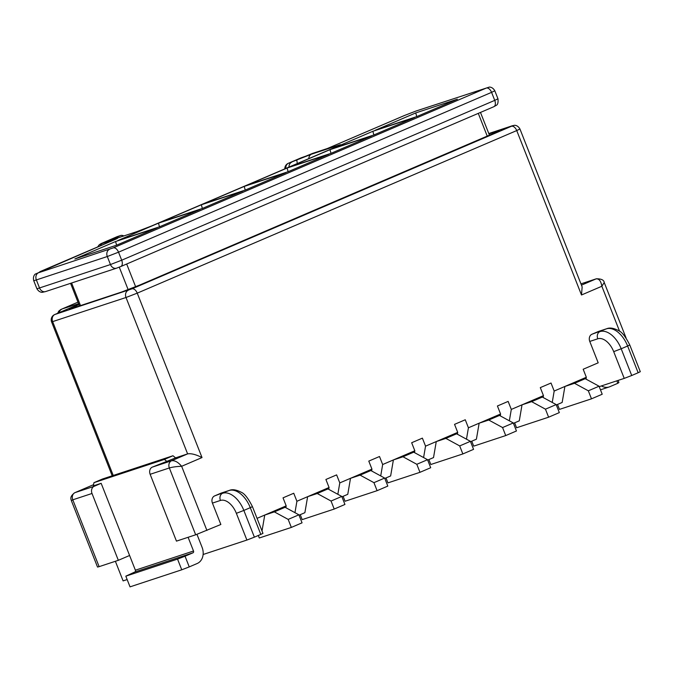 <?xml version="1.0" encoding="UTF-8"?>
<svg xmlns="http://www.w3.org/2000/svg" width="674" height="674" viewBox="0 0 674 674"><rect width="100%" height="100%" fill="white"/><g stroke="black" fill="none" stroke-linecap="round" stroke-linejoin="round"><path stroke-width="1.01" d="M552.233 402.445L554.18 391.046L586.338 377.272L586.026 379.125M509.35 420.812L511.305 409.421L543.463 395.638L543.143 397.492M466.475 439.187L468.422 427.788L500.58 414.013L500.268 415.866M554.18 391.046L551.02 383.026L540.304 387.617L543.463 395.638M511.305 409.421L508.145 401.401L497.42 405.992L500.58 414.013M468.422 427.788L465.262 419.767L454.546 424.359L457.705 432.379L457.385 434.241M423.592 457.553L425.547 446.163L422.387 438.142L411.662 442.734L414.822 450.754L382.663 464.529L379.504 456.509L368.788 461.1L371.947 469.121L339.789 482.904L336.629 474.884L325.904 479.475L329.064 487.496L296.905 501.271L293.746 493.25L283.029 497.842L286.189 505.862L257.047 518.348M631.723 375.502L638.152 372.747L627.62 346.015L621.192 348.77L631.723 375.502L624.225 378.392L613.702 351.659A17.254 10.093 -113.2 0 0 597.771 338.795L589.767 341.432L598.192 362.823L583.179 369.251L586.338 377.272M425.547 446.163L457.705 432.379M589.767 341.432A5.754 4.659 -108.3 0 1 591.949 334.245L598.377 331.49A5.754 4.659 -108.3 0 1 598.681 331.381L606.693 328.735A5.754 4.659 -108.3 0 0 606.381 328.853L598.377 331.49M195.679 534.794L176.462 541.129L150.142 474.302L169.351 467.958L195.679 534.794L220.853 524.482L212.428 503.099L220.432 500.453A17.254 10.093 66.8 0 1 236.363 513.327L246.895 540.059L203.118 554.5M260.813 534.406L254.384 537.161L243.853 510.429L250.281 507.674L260.813 534.406L262.961 533.361L252.43 506.621C248.175 498.196 244.376 493.376 241.022 492.163C236.254 489.695 232.362 489.113 229.354 490.402L221.35 493.039A5.754 4.659 71.7 0 0 221.038 493.157L214.61 495.912A5.754 4.659 71.7 0 0 212.428 503.099M127.159 579.564L123.106 580.895L115.38 561.282M624.225 378.392L599.22 386.649M591.949 334.245L606.381 328.853A23.009 13.455 -113.2 0 1 627.62 346.015L629.769 344.962L640.3 371.694L638.152 372.747M428.875 459.567L430.821 464.504L462.853 453.939L459.693 445.918L445.868 438.395L436.263 441.571L433.525 457.579L427.678 460.081M445.868 438.395L456.593 433.803L446.98 436.971M462.853 453.939L473.569 449.347L470.41 441.327L456.593 433.803M459.693 445.918L470.41 441.327M601.402 385.924A12.941 10.481 71.7 0 0 609.203 386.943A12.941 10.481 71.7 0 0 609.894 386.682L617.822 383.287L616.853 380.827M618.092 380.422L618.909 382.503L617.822 383.287M113.24 475.456L52.665 321.692A5.754 4.659 71.7 0 1 54.847 314.505A5.754 3.362 -113.2 0 0 54.687 314.564L78.799 304.235L54.847 314.505L131.935 288.86L511.414 126.282A5.754 3.362 66.8 0 1 516.731 130.571L519.949 128.995L582.151 286.905L581.494 294.985L516.731 130.571L137.243 293.148L202.015 457.562C195.923 454.495 191.121 453.265 187.616 453.888L175.585 457.857M581.46 285.153L596.043 278.901C599.001 278.514 600.938 280.965 601.857 286.256L581.494 294.985M596.347 278.792L580.954 283.864L596.043 278.901A5.754 4.659 -108.3 0 1 596.347 278.792C601.326 278.766 603.946 280.005 604.224 282.516L601.857 286.256L619.608 331.313M471.758 441.192L473.704 446.137L505.727 435.572L502.568 427.552L488.751 420.028L479.147 423.196L476.4 439.204L470.562 441.706M514.633 422.825L516.579 427.763L548.611 417.198L545.451 409.177L531.634 401.653L522.021 404.83L519.283 420.837L513.436 423.339M557.516 404.451L559.462 409.396L591.486 398.831L588.326 390.81L574.509 383.287L564.905 386.455L562.158 402.462L556.32 404.964M488.751 420.028L499.468 415.437L489.863 418.605M505.727 435.572L516.452 430.981L513.293 422.96L499.468 415.437M502.568 427.552L513.293 422.96M531.634 401.653L542.351 397.062L532.738 400.23M548.611 417.198L559.327 412.606L556.168 404.585L542.351 397.062M545.451 409.177L556.168 404.585M574.509 383.287L585.226 378.695L575.621 381.863M591.486 398.831L602.211 394.239L599.051 386.219L585.226 378.695M588.326 390.81L599.051 386.219M258.319 535.476L259.305 537.987L291.337 527.422L302.053 522.83L298.894 514.81L285.077 507.286L274.352 511.878L264.747 515.054L262.017 530.969M296.905 501.271L294.959 512.67M299.045 515.189L304.884 512.687L307.63 496.679L317.235 493.511L327.952 488.92L318.347 492.087M339.789 482.904L337.834 494.295M341.92 496.822L347.767 494.32L350.505 478.313L360.11 475.136L370.835 470.545L361.222 473.712M196.968 534.347L202.09 547.339A12.941 10.481 -108.3 0 1 197.179 563.506L189.251 566.901L185.038 556.21L192.966 552.815A1.441 1.163 71.7 0 0 193.514 551.012L135.381 570.196A1.441 1.163 -108.3 0 1 134.834 571.99L125.819 576.169L177.54 559.1L181.753 569.8L189.251 566.901M382.663 464.529L380.717 475.928M384.803 478.447L390.642 475.945L393.389 459.938L402.993 456.77L413.71 452.178L404.105 455.346M92.009 493.478L118.338 560.313L99.12 566.649L72.792 499.813L92.009 493.478A5.754 4.659 -108.3 0 1 94.192 486.291L74.974 492.635L93.602 484.648L74.974 492.635A5.754 4.659 -108.3 0 0 72.792 499.813L71.393 500.731L97.528 567.053L99.12 566.649M135.381 570.196L129.593 555.486L118.338 560.313M129.593 555.486L101.159 483.309L94.192 486.291M101.159 483.309L93.391 485.87L93.939 482.668L102.515 478.995L172.974 455.75L175.628 457.89L152.316 467.116A5.754 4.659 71.7 0 0 150.142 474.302M246.895 540.059L254.384 537.161M414.51 452.608L414.822 450.754M386 477.933L387.946 482.879L419.969 472.314L416.81 464.293L402.993 456.77M416.81 464.293L427.535 459.702L430.694 467.722L419.969 472.314M427.535 459.702L413.71 452.178M93.939 482.668L164.397 459.424L172.974 455.75M164.397 459.424L167.051 461.564M188.105 537.296L193.514 551.012M185.038 556.21L177.54 559.1M125.819 576.169L130.031 586.86L181.753 569.8M54.687 314.564A5.754 5.754 0 0 0 51.603 321.961L126.013 297.495L187.616 453.888L171.533 460.772C174.768 460.275 178.138 462.111 181.643 466.29L202.015 457.562M152.316 467.116L171.533 460.772A5.754 4.659 71.7 0 0 169.351 467.958C172.729 466.998 176.824 466.442 181.643 466.29L206.918 530.455M371.627 470.983L371.947 469.121M328.752 489.349L329.064 487.496M285.869 507.724L286.189 505.862M343.117 496.308L345.063 501.245L377.095 490.68L373.935 482.66L360.11 475.136M373.935 482.66L384.652 478.068L387.811 486.089L377.095 490.68M384.652 478.068L370.835 470.545M300.242 514.675L302.188 519.62L334.211 509.055L331.052 501.035L317.235 493.511M331.052 501.035L341.777 496.443L344.936 504.464L334.211 509.055M341.777 496.443L327.952 488.92M285.077 507.286L275.464 510.454M291.337 527.422L288.177 519.401L274.352 511.878M298.894 514.81L288.177 519.401M116.61 238.823L40.17 271.571L38.544 272.743L113.224 247.897L486.274 88.067L415.875 111.084L404.644 115.422L327.454 148.491L312.567 153.402L288.464 163.251L311.481 154.186L338.382 145.306A11.5 0.472 -21.5 0 1 336.216 146.873L151.835 225.866A11.5 0.472 158.5 0 1 136.847 231.654L109.946 240.525A5.754 4.659 -108.3 0 1 110.25 240.407L137.159 231.536A5.754 4.659 71.7 0 0 136.847 231.654M117.352 238.503L102.456 243.424L120.149 235.681L109.946 240.525M372.865 131.287L414.502 117.554L373.767 135.011L332.13 148.743L372.865 131.287L373.868 134.96M329.99 149.662L371.627 135.929L330.892 153.377L289.256 167.11L329.99 149.662L330.993 153.335M287.107 168.028L328.743 154.295L288.009 171.752L246.372 185.485L287.107 168.028L288.11 171.702M415.748 112.92L457.385 99.188L416.65 116.636L375.014 130.368L415.748 112.92L416.751 116.594M200.111 209.412L158.474 223.145L117.739 240.601L159.376 226.86L200.111 209.412M242.985 191.037L201.349 204.778L160.614 222.226L202.251 208.493L242.985 191.037M285.869 172.67L244.232 186.403L203.497 203.851L245.134 190.119L285.869 172.67M157.227 227.778L115.591 241.519L74.856 258.968L116.492 245.235L157.227 227.778M291.665 162.198A5.754 4.659 71.7 0 0 289.003 167.085M158.474 223.145L159.477 226.818M201.349 204.778L202.352 208.451M244.232 186.403L245.235 190.076M115.591 241.519L116.594 245.193M120.149 235.681A5.754 4.659 -108.3 0 1 120.452 235.563A5.754 4.659 -108.3 0 1 123.797 235.942M488.936 133.907L496.46 131.422A14.381 0.59 158.5 0 1 493.747 133.376L139.998 284.933A14.381 0.59 -21.5 0 1 121.269 292.171L71.95 308.439A14.381 0.59 -21.5 0 1 74.662 306.493L78.959 304.648M57.669 313.292L58.773 311.127L60.753 309.56L77.973 302.146L62.185 308.911A5.754 3.362 -113.2 0 0 62.033 308.978A5.754 3.362 -113.2 0 0 61.856 309.063M78.588 303.713L62.185 308.911M511.414 126.282L488.785 133.536L512.265 125.777A5.754 4.659 -108.3 0 0 511.962 125.886M597.771 338.795A5.754 4.659 -108.3 0 1 599.953 331.608A23.009 13.455 66.8 0 1 621.192 348.77L613.702 351.659M139.535 285.136A8.627 5.047 66.8 0 1 139.762 285.026A8.627 5.047 66.8 0 1 139.998 284.933M493.284 133.578A8.627 5.047 66.8 0 1 493.511 133.469A8.627 5.047 66.8 0 1 493.747 133.376M494.16 133.182A8.627 6.984 -108.3 0 1 496.46 131.422M131.935 288.86A5.754 3.362 66.8 0 1 137.243 293.148L126.013 297.495A5.754 4.659 71.7 0 1 128.195 290.309M221.038 493.157L229.05 490.512L214.61 495.912M134.834 571.99L192.966 552.815M229.354 490.402A5.754 4.659 71.7 0 0 229.05 490.512A23.009 13.455 66.8 0 1 250.281 507.674L252.43 506.621M236.363 513.327L243.853 510.429A23.009 13.455 -113.2 0 0 222.614 493.267A5.754 4.659 71.7 0 0 220.432 500.453M497.26 131.809L139.762 285.026L121.724 291.994A8.627 6.984 71.7 0 0 121.269 292.171M121.724 291.994L72.404 308.271A8.627 6.984 71.7 0 0 71.95 308.439M77.249 306.67A8.627 5.047 -113.2 0 0 74.662 306.493M61.646 309.307A5.754 4.659 71.7 0 0 59.101 312.677M135.634 286.745L126.678 264.014M487.251 136.148L478.287 113.375M486.274 88.067A5.754 3.362 66.8 0 1 491.582 92.355L118.531 252.186L121.691 260.206L494.741 100.375L491.582 92.355L494.809 90.779C492.256 86.323 488.658 87.148 489.156 87.14L416.178 110.966L404.484 115.481A5.754 3.362 -113.2 0 0 404.333 115.557M116.855 268.058L120.595 266.609A5.754 3.362 66.8 0 0 120.756 266.55L116.551 268.168A5.754 4.659 71.7 0 1 110.46 264.545L39.522 287.95L36.362 279.929L107.301 256.524L110.46 264.545L121.691 260.206A5.754 3.362 66.8 0 1 120.756 266.55L493.806 106.719A5.754 3.362 66.8 0 1 493.646 106.778M297.36 163.504A14.381 11.643 -108.3 0 1 296.855 159.974M497.968 98.8C498.33 102.448 497.774 104.622 496.317 105.321L493.806 106.719A5.754 3.362 66.8 0 0 494.741 100.375L497.968 98.8L494.809 90.779M335.905 146.999A5.754 3.362 66.8 0 1 336.056 146.932L151.675 225.925A5.754 3.362 66.8 0 1 151.835 225.866M339.199 145.533L336.056 146.932A5.754 3.362 66.8 0 1 336.216 146.873M336.73 146.637A5.754 4.659 -108.3 0 1 338.382 145.306M311.481 154.186A5.754 4.659 71.7 0 0 308.81 158.601M113.224 247.897A5.754 3.362 66.8 0 1 118.531 252.186L107.301 256.524A5.754 4.659 71.7 0 1 109.483 249.338M404.644 115.422A5.754 3.362 -113.2 0 0 404.484 115.481L327.513 148.457L301.168 157.8A5.754 3.362 -113.2 0 0 301.017 157.876M285.818 168.449A5.754 4.659 -108.3 0 1 288.464 163.251A5.754 3.362 66.8 0 0 288.303 163.319A5.754 5.754 0 0 0 284.824 168.879M301.329 157.741A5.754 3.362 -113.2 0 0 301.168 157.8L288.303 163.319M119.281 267.157L128.153 289.677M80.501 305.6L71.604 282.996M115.583 238.655A14.381 11.643 71.7 0 0 114.968 237.905M116.551 268.168L45.605 291.572A5.754 4.659 71.7 0 1 39.522 287.95A14.381 0.59 158.5 0 1 36.859 288.624L33.7 280.603A14.381 0.59 -21.5 0 0 36.362 279.929A5.754 4.659 71.7 0 1 38.544 272.743M102.456 243.424A5.754 4.659 71.7 0 0 100.199 245.85M120.452 235.563L117.251 236.625A5.754 4.659 71.7 0 0 116.947 236.734A5.754 3.362 66.8 0 0 116.787 236.801A5.754 3.362 66.8 0 0 116.636 236.869M600.475 389.825L609.203 386.943M629.769 344.962C625.514 336.528 621.706 331.709 618.353 330.496C613.584 328.036 609.7 327.446 606.693 328.735M626.104 338.053L604.224 282.516M519.949 128.995C517.405 124.538 513.799 125.364 514.304 125.347L512.265 125.777M51.603 321.961L112.204 475.793M72.404 308.271L71.377 308.625M74.738 492.719C68.807 497.227 71.419 499.619 71.393 500.731M489.45 135.204L480.478 112.432M151.675 225.925L137.159 231.536M45.605 291.572L42.479 292.28C42.934 292.28 39.362 293.03 36.859 288.624M116.973 238.663L35.343 274.074C35.68 273.762 32.521 275.641 33.7 280.603M117.251 236.625A5.754 5.754 0 0 0 116.787 236.801L101.092 243.592L99.263 244.755L97.663 246.928M70.568 283.341L79.465 305.937"/></g></svg>

